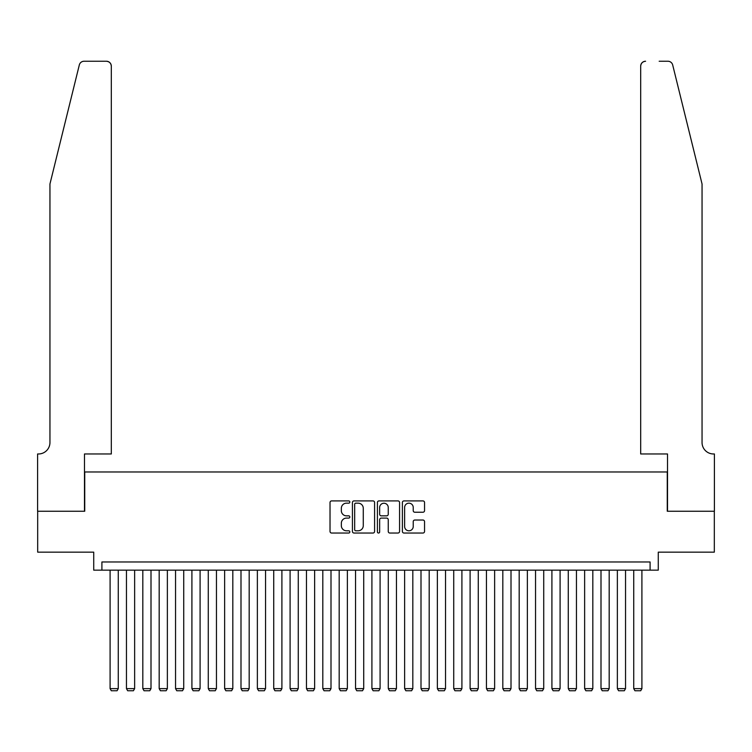 <?xml version="1.0" encoding="UTF-8"?>
<svg xmlns="http://www.w3.org/2000/svg" width="752" height="752" viewBox="0 0 752 752"><rect width="100%" height="100%" fill="white"/><g stroke="black" fill="none" stroke-linecap="round" stroke-linejoin="round"><path stroke-width="1.13" d="M349.821 502.035A1.128 1.128 0 0 0 348.693 500.907L331.632 500.907A1.607 1.607 0 0 0 330.025 502.515L330.025 531.429A1.607 1.607 0 0 0 331.632 533.036L348.693 533.036A1.128 1.128 0 0 0 349.821 531.908A1.128 1.128 0 0 0 348.693 530.79L346.484 530.79A5.142 5.142 0 0 1 341.342 525.648L341.342 523.242A5.142 5.142 0 0 1 346.484 518.1L348.693 518.1A1.128 1.128 0 0 0 349.821 516.972A1.128 1.128 0 0 0 348.693 515.844L346.484 515.844A5.142 5.142 0 0 1 341.342 510.711L341.342 508.296A5.142 5.142 0 0 1 346.484 503.163L348.693 503.163A1.128 1.128 0 0 0 349.821 502.035M422.944 512.234A1.607 1.607 0 0 0 424.551 510.627L424.551 502.515A1.607 1.607 0 0 0 422.944 500.907L403.984 500.907A1.607 1.607 0 0 0 402.386 502.515L402.386 531.429A1.607 1.607 0 0 0 403.984 533.036L422.944 533.036A1.607 1.607 0 0 0 424.551 531.429L424.551 521.634A1.607 1.607 0 0 0 422.944 520.027L414.831 520.027A1.607 1.607 0 0 0 413.224 521.634L413.224 526.494A4.296 4.296 0 0 1 408.928 530.79A4.296 4.296 0 0 1 404.632 526.494L404.632 507.459A4.296 4.296 0 0 1 408.928 503.163A4.296 4.296 0 0 1 413.224 507.459L413.224 510.627A1.607 1.607 0 0 0 414.831 512.234L422.944 512.234M650.095 570.157L658.273 570.157L658.273 552.156L714.315 552.156L714.315 511.247L667.268 511.247L667.268 471.974L84.732 471.974L84.732 511.247L37.685 511.247L37.685 552.156L93.727 552.156L93.727 570.157L650.095 570.157L650.095 561.97L101.905 561.97L101.905 570.157M374.59 502.515A1.607 1.607 0 0 0 372.992 500.907L354.032 500.907A1.607 1.607 0 0 0 352.425 502.515L352.425 531.429A1.607 1.607 0 0 0 354.032 533.036L372.992 533.036A1.607 1.607 0 0 0 374.59 531.429L374.59 502.515M379.008 500.907L397.968 500.907A1.607 1.607 0 0 1 399.575 502.515L399.575 531.429A1.607 1.607 0 0 1 397.968 533.036L389.856 533.036A1.607 1.607 0 0 1 388.248 531.429L388.248 519.707A1.607 1.607 0 0 0 386.641 518.1L381.264 518.1A1.607 1.607 0 0 0 379.657 519.707L379.657 531.908A1.128 1.128 0 0 1 378.529 533.036A1.128 1.128 0 0 1 377.41 531.908L377.41 502.515A1.607 1.607 0 0 1 379.008 500.907M355.799 503.163A1.128 1.128 0 0 0 354.681 504.282L354.681 529.662A1.128 1.128 0 0 0 355.799 530.79L358.131 530.79A5.142 5.142 0 0 0 363.272 525.648L363.272 508.296A5.142 5.142 0 0 0 358.131 503.163L355.799 503.163M388.248 507.534A4.296 4.296 0 0 0 383.952 503.238A4.296 4.296 0 0 0 379.657 507.534L379.657 514.246A1.607 1.607 0 0 0 381.264 515.844L386.641 515.844A1.607 1.607 0 0 0 388.248 514.246L388.248 507.534M118.271 570.157L118.271 688.625L110.093 688.625L110.093 570.157M118.271 688.625L117.049 690.759L111.315 690.759L110.093 688.625M79.308 64.982C80.558 62.284 80.558 62.284 79.308 64.982L49.952 183.977L49.952 442.514A11.459 11.459 0 0 1 38.502 453.973L37.6 453.973L37.6 511.247L84.478 511.247L84.478 453.973L111.315 453.973L111.315 66.157A4.907 4.907 0 0 0 106.408 61.241L84.074 61.241A4.907 4.907 0 0 0 79.308 64.982M92.825 61.241L106.408 61.241C109.369 61.561 111.005 63.196 111.315 66.157L111.315 453.973M49.952 442.514A11.459 11.459 0 0 1 38.502 453.973M693.043 147.486L672.692 64.982C671.442 62.284 671.442 62.284 672.692 64.982L702.048 183.977L702.048 442.514A11.459 11.459 0 0 0 713.498 453.973L714.4 453.973L714.4 511.247L667.522 511.247L667.522 453.973L640.685 453.973L640.685 66.157L640.685 453.973M659.175 61.241L667.926 61.241A4.907 4.907 0 0 1 672.692 64.982M645.592 61.241A4.907 4.907 0 0 0 640.685 66.157C640.995 63.196 642.631 61.561 645.592 61.241M702.048 442.514A11.459 11.459 0 0 0 713.498 453.973M134.636 570.157L134.636 688.625L126.458 688.625L126.458 570.157M134.636 688.625L133.405 690.759L127.68 690.759L126.458 688.625M151.002 570.157L151.002 688.625L142.814 688.625L142.814 570.157M151.002 688.625L149.77 690.759L144.046 690.759L142.814 688.625M167.367 570.157L167.367 688.625L159.18 688.625L159.18 570.157M167.367 688.625L166.136 690.759L160.411 690.759L159.18 688.625M183.723 570.157L183.723 688.625L175.545 688.625L175.545 570.157M183.723 688.625L182.501 690.759L176.776 690.759L175.545 688.625M200.088 570.157L200.088 688.625L191.91 688.625L191.91 570.157M200.088 688.625L198.866 690.759L193.132 690.759L191.91 688.625M216.454 570.157L216.454 688.625L208.276 688.625L208.276 570.157M216.454 688.625L215.232 690.759L209.498 690.759L208.276 688.625M232.819 570.157L232.819 688.625L224.632 688.625L224.632 570.157M232.819 688.625L231.588 690.759L225.863 690.759L224.632 688.625M249.185 570.157L249.185 688.625L240.997 688.625L240.997 570.157M249.185 688.625L247.953 690.759L242.229 690.759L240.997 688.625M265.55 570.157L265.55 688.625L257.363 688.625L257.363 570.157M265.55 688.625L264.319 690.759L258.594 690.759L257.363 688.625M281.906 570.157L281.906 688.625L273.728 688.625L273.728 570.157M281.906 688.625L280.684 690.759L274.95 690.759L273.728 688.625M298.271 570.157L298.271 688.625L290.093 688.625L290.093 570.157M298.271 688.625L297.049 690.759L291.315 690.759L290.093 688.625M314.637 570.157L314.637 688.625L306.459 688.625L306.459 570.157M314.637 688.625L313.405 690.759L307.681 690.759L306.459 688.625M331.002 570.157L331.002 688.625L322.815 688.625L322.815 570.157M331.002 688.625L329.771 690.759L324.046 690.759L322.815 688.625M347.368 570.157L347.368 688.625L339.18 688.625L339.18 570.157M347.368 688.625L346.136 690.759L340.412 690.759L339.18 688.625M363.724 570.157L363.724 688.625L355.546 688.625L355.546 570.157M363.724 688.625L362.502 690.759L356.777 690.759L355.546 688.625M380.089 570.157L380.089 688.625L371.911 688.625L371.911 570.157M380.089 688.625L378.867 690.759L373.133 690.759L371.911 688.625M396.454 570.157L396.454 688.625L388.276 688.625L388.276 570.157M396.454 688.625L395.223 690.759L389.498 690.759L388.276 688.625M412.82 570.157L412.82 688.625L404.632 688.625L404.632 570.157M412.82 688.625L411.588 690.759L405.864 690.759L404.632 688.625M429.185 570.157L429.185 688.625L420.998 688.625L420.998 570.157M429.185 688.625L427.954 690.759L422.229 690.759L420.998 688.625M445.541 570.157L445.541 688.625L437.363 688.625L437.363 570.157M445.541 688.625L444.319 690.759L438.595 690.759L437.363 688.625M461.907 570.157L461.907 688.625L453.729 688.625L453.729 570.157M461.907 688.625L460.685 690.759L454.951 690.759L453.729 688.625M478.272 570.157L478.272 688.625L470.094 688.625L470.094 570.157M478.272 688.625L477.05 690.759L471.316 690.759L470.094 688.625M494.637 570.157L494.637 688.625L486.45 688.625L486.45 570.157M494.637 688.625L493.406 690.759L487.681 690.759L486.45 688.625M511.003 570.157L511.003 688.625L502.815 688.625L502.815 570.157M511.003 688.625L509.771 690.759L504.047 690.759L502.815 688.625M527.368 570.157L527.368 688.625L519.181 688.625L519.181 570.157M527.368 688.625L526.137 690.759L520.412 690.759L519.181 688.625M543.724 570.157L543.724 688.625L535.546 688.625L535.546 570.157M543.724 688.625L542.502 690.759L536.768 690.759L535.546 688.625M560.09 570.157L560.09 688.625L551.912 688.625L551.912 570.157M560.09 688.625L558.868 690.759L553.134 690.759L551.912 688.625M576.455 570.157L576.455 688.625L568.277 688.625L568.277 570.157M576.455 688.625L575.224 690.759L569.499 690.759L568.277 688.625M592.82 570.157L592.82 688.625L584.633 688.625L584.633 570.157M592.82 688.625L591.589 690.759L585.864 690.759L584.633 688.625M609.186 570.157L609.186 688.625L600.998 688.625L600.998 570.157M609.186 688.625L607.954 690.759L602.23 690.759L600.998 688.625M625.542 570.157L625.542 688.625L617.364 688.625L617.364 570.157M625.542 688.625L624.32 690.759L618.595 690.759L617.364 688.625M641.907 570.157L641.907 688.625L633.729 688.625L633.729 570.157M641.907 688.625L640.685 690.759L634.951 690.759L633.729 688.625"/></g></svg>
